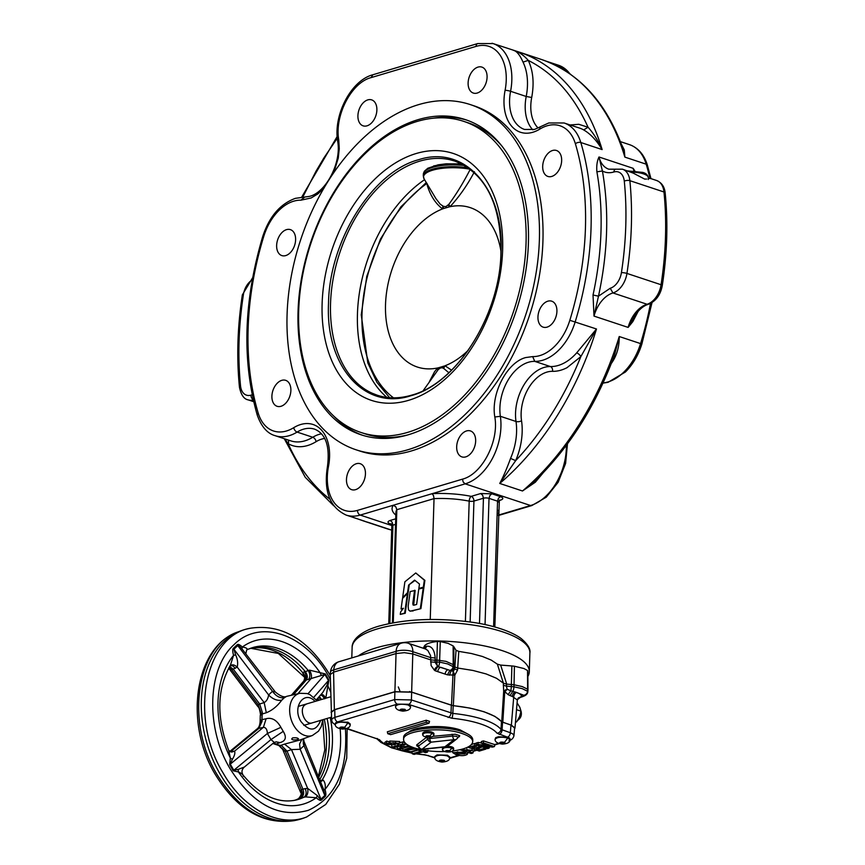 <?xml version="1.0" encoding="UTF-8"?>
<svg xmlns="http://www.w3.org/2000/svg" width="865" height="865" viewBox="0 0 865 865"><rect width="100%" height="100%" fill="white"/><g stroke="black" fill="none" stroke-linecap="round" stroke-linejoin="round"><path stroke-width="1.3" d="M316.385 699.807L322.775 692.476L327.013 685.156L328.43 680.56L324.883 674.441L306.307 679.987L293.354 694.8M302.869 789.053L287.094 751.22L284.261 751.004L278.854 745.511L285.32 751.361L301.279 789.648C303.107 793.367 302.772 796.178 300.274 798.06L298.62 798.633C301.539 796.676 302.199 793.897 300.588 790.275L302.88 789.075C304.329 792.935 303.723 795.832 301.074 797.768L300.274 798.06M230.414 751.815L258.83 728.449L256.937 729.044C258.732 727.995 259.792 725.53 260.106 721.648L260.484 720.253L262.117 719.658A23.712 16.359 -106.6 0 1 262.3 713.939L260.289 715.323L260.106 721.648M229.679 666.288C231.593 664.136 234.101 664.396 237.205 667.088L233.236 669.164L259.662 703.959L264.182 702.607C266.658 701.05 268.128 698.498 268.615 694.941C272.799 699.19 277.178 700.931 281.752 700.174C277.308 706.218 272.161 710.414 266.323 712.749L264.182 702.607L237.205 667.088C238.124 663.239 237.605 659.162 235.637 654.87L233.55 655.367C232.555 651.54 232.48 649.204 233.323 648.372L237.183 644.717C238.059 643.917 239.778 644.685 242.351 647.009C245.649 647.528 247.314 648.372 247.336 649.539L246.59 650.015M230.663 751.717L234.566 751.155C235.302 753.047 234.566 755.772 232.35 759.351L230.317 757.989L228.782 750.539C216.337 717.561 216.866 689.189 230.35 665.412L233.55 655.367A85.192 58.766 73.4 0 0 230.317 757.989L229.668 764.682L233.226 770.802L238.426 771.948A85.192 58.766 73.4 0 0 316.233 797.735L305.54 796.903L301.074 797.768M293.873 800.482A79.05 54.527 73.4 0 0 297.56 799.303A79.05 54.527 73.4 0 0 300.977 797.811M243.357 776.283C243.346 774.856 241.703 773.418 238.426 771.948L238.178 769.396L243.898 767.212M319.845 779.408A79.05 54.527 73.4 0 0 327.111 718.458M319.304 700.153L318.558 700.077L317.909 698.066M320.255 780.392L323.196 780.154C325.067 782.252 325.683 785.323 325.045 789.377C326.04 793.205 326.105 795.53 325.262 796.362L321.402 800.028C320.526 800.828 318.807 800.06 316.233 797.735L317.401 795.649C319.336 798.373 320.526 799.53 320.958 799.141L324.818 795.486L323.726 789.648L304.004 741.424L304.383 744.635L304.026 745.619L303.356 744.084L303.15 738.872M304.242 671.618C306.578 674.916 306.74 677.89 304.707 680.539L303.853 680.96C304.794 678.344 304.923 677.025 304.264 676.992L302.588 672.581L309.519 670.148L325.359 673.943L328.916 680.052L325.77 698.131L324.667 698.812M304.956 671.24A79.05 54.527 73.4 0 0 252.537 647.961A79.05 54.527 73.4 0 0 248.796 648.988M247.563 628.855A98.805 68.162 73.4 0 0 241.032 630.79A98.805 68.162 73.4 0 0 220.088 774.056A98.805 68.162 73.4 0 0 297.311 819.966A98.805 68.162 73.4 0 0 303.842 818.03L306.729 816.938C279.417 827.978 243.584 809.153 223.159 773.061C188.873 717.928 204.464 635.526 250.569 628.195L247.563 628.855M228.717 668.169L258.105 706.878L257.694 705.245L259.597 703.872M279.568 745.576L281.774 745.825L287.094 751.22M302.88 789.075L307.626 788.339L317.401 795.649M266.323 712.749L262.3 713.939L262.322 712.317L262.181 714.003A23.701 16.349 73.4 0 0 261.998 719.691L262.041 721.41L258.83 728.449M280 742.602L276.086 741.835L273.708 742.797L273.935 742.094L270.95 739.597L283.233 731.357C286.834 737.283 285.753 741.035 280 742.602L276.249 744.019L274.886 743.532L276.151 744.051A23.701 16.349 73.4 0 0 280.465 745.489L280.584 745.457A23.712 16.359 -106.6 0 1 276.249 744.019L272.886 743.478M280.465 745.489L284.52 744.105L291.473 749.598L287.05 751.123M261.998 719.691L266.128 718.718L263.403 727.324L258.894 728.395M275.351 692.022C280.465 696.249 284.228 697.687 286.639 696.357L284.293 697.774C279.914 698.336 275.967 696.174 272.475 691.286L275.351 692.022L241.973 648.858C239.594 646.274 238.189 645.171 237.745 645.56L233.896 649.226L235.637 654.87M284.293 697.774L281.752 700.174M229.301 667.142L231.506 669.499L228.749 668.115M230.209 665.639L232.804 665.899L235.334 668.288M229.636 666.58L233.236 669.164M241.973 648.858L242.351 647.009A85.192 58.766 -106.6 0 1 320.158 672.797L321.185 675.122M308.6 679.393C310.351 676.852 310.211 673.867 308.178 670.429A79.266 54.679 73.4 0 0 250.201 648.426L247.336 649.539M228.976 667.704L230.295 669.251M261.446 714.371L258.159 704.597L231.506 669.499L233.258 669.186M262.322 712.317L259.662 703.959M266.128 718.718C271.945 717.258 276.876 720.134 280.898 727.335L267.404 733.477C267.155 729.465 265.825 727.411 263.403 727.324L234.566 751.155L231.69 752.074M280.898 727.335L283.233 731.357M232.35 759.351L230.274 764.152L233.831 770.261L238.178 769.396M232.717 751.339L231.496 752.063M262.041 721.41L262.117 719.691M261.273 719.896L260.279 725.021L257.402 728.881L229.917 751.588M275.373 744.181L272.832 743.522M274.886 743.532L273.124 743.284M301.907 739.316L299.582 743.997L300.166 749.274L291.473 749.598L307.626 788.339C308.308 792.178 307.605 795.021 305.54 796.903M282.293 748.42L300.663 792.481L300.588 790.275M323.726 789.648L325.045 789.377A85.192 58.766 73.4 0 0 340.129 728.773M323.196 780.154L320.774 781.636M330.214 717.528A79.266 54.679 73.4 0 1 322.115 780.068L320.656 781.365M305.161 788.534C306.718 792.383 306.394 795.216 304.199 797.054A79.266 54.679 73.4 0 1 295.354 800.19C277.47 803.628 260.095 795.324 243.206 775.267C241.357 772.402 241.638 769.753 244.049 767.298L273.708 742.797M296.111 799.822A79.266 54.679 73.4 0 0 298.62 798.633L298.544 798.654C301.063 795.638 301.777 793.583 300.674 792.502M284.52 744.105L299.463 740.191L312.416 735.477A22.036 15.202 -106.6 0 1 293.851 725.638A22.036 15.202 -106.6 0 1 299.863 693.287L286.639 696.357M281.774 745.814L280.606 745.457M309.519 670.148C311.422 673.586 311.941 676.408 311.076 678.603L297.83 693.762M305.053 671.348C307.529 674.624 307.951 677.5 306.307 679.987L304.707 680.539L291.959 695.125M327.013 685.156L328.268 686.756A85.192 58.766 73.4 0 1 330.614 691.859M321.369 694.108L323.661 695.255L325.77 698.131M304.264 676.992L278.346 653.443L251.001 648.339A79.266 54.679 73.4 0 1 302.588 672.581C305.356 675.403 305.832 678.149 304.026 680.82M320.612 694.973L322.461 695.893L324.57 698.596M319.336 696.433L321.531 699.493M318.785 697.06L320.656 699.763M318.666 700.347A79.266 54.679 73.4 0 0 318.558 700.077L317.152 698.92M298.468 739.034C298.025 737.899 296.068 737.521 292.597 737.899L291.656 739.067L293.105 739.953L296.544 739.835L298.533 738.851M312.276 722.87C305.356 725.573 298.652 709.981 304.642 705.105L306.643 703.926M457.628 754.042L464.7 753.88L462.451 752.582L455.423 752.647L457.628 754.042L457.931 752.096L462.959 752.755M455.898 754.604L452.73 752.658L464.31 752.063L467.262 754.431C464.375 755.988 460.591 756.042 455.898 754.604M467.803 752.312L467.262 754.431M457.293 751.869L457.931 752.096M481.946 745.76L489.125 748.139L487.482 748.625L476.474 744.981L478.183 744.462L489.093 745.846L481.74 743.413L483.394 742.916L494.402 746.571L492.628 747.101L481.946 745.76M489.687 746.236L489.125 748.139M335.209 724.286L335.555 722.88L337.739 721.875L347.946 722.232L350.239 724.016L350.184 724.957C350.109 727.368 347.546 728.73 342.518 729.065C337.664 728.427 335.231 726.903 335.22 724.481L335.209 724.286C337.145 722.07 341.383 721.626 347.925 722.978L350.217 724.762M346.887 728.416L379.54 739.737A60.842 19.106 -178.2 0 0 385.022 744.181M416.53 753.707A60.842 19.106 -178.2 0 0 424.758 754.723L434.76 757.545M449.703 757.945C449.627 760.346 447.064 761.719 442.037 762.054C437.182 761.405 434.749 759.881 434.738 757.47L434.749 756.529L437.052 754.918L447.464 755.21L449.757 756.994L449.703 757.945L458.558 755.296M471.782 750.528L473.49 751.058L472.928 752.95L471.176 753.48L460.169 749.825L472.009 750.225L468.776 751.577L472.928 752.95M471.587 744.419L474.82 743.457L476.226 743.922M476.799 745.565L477.567 745.338M480.626 747.468L482.4 746.938M476.474 744.981L476.042 743.089L478.14 742.462L481.632 742.905M481.74 743.413L481.308 741.521L483.438 740.894L494.964 744.668L494.402 746.571M495.061 739.326L495.699 737.683L498.402 736.731L507.798 737.261A7.504 2.357 1.8 0 1 510.091 739.045L510.036 739.986C509.961 742.397 507.409 743.77 502.37 744.105C497.516 743.457 495.083 741.932 495.083 739.521L495.061 739.326C496.997 737.099 501.235 736.666 507.777 738.007L510.069 739.802M507.377 737.131L497.061 733.217A60.842 19.106 -178.2 0 0 451.844 718.231L408.669 704.413L410.486 705.667L410.518 707.008C410.443 709.419 407.88 710.781 402.852 711.116C397.997 710.479 395.565 708.943 395.554 706.532L395.543 706.337C397.478 704.11 401.717 703.678 408.258 705.029L410.551 706.813M395.543 706.337L395.824 705.007L397.392 704.121A3.957 2.725 -106.6 0 1 394.667 699.569L411.416 699.947L452.838 713.42A64.788 20.349 1.8 0 1 500.986 729.39L510.339 732.731A3.957 2.573 108.3 0 1 507.496 737.164M395.478 742.548L395.132 744.754L385.044 744.354L386.655 743.121L388.634 743.651L387.779 744.268L392.267 744.711L390.05 742.916L399.306 743.349L397.868 744.246L395.943 743.662L396.624 743.154L392.883 742.7L395.132 744.754M385.044 744.354L384.763 742.473L386.655 741.089L389.174 741.77L388.634 743.651M388.839 742.927L390.212 743.208M390.05 742.916L389.758 741.046L399.706 741.489L399.306 743.349M408.302 749.133L413.848 747.728M395.273 744.127L396.375 743.792M399.403 742.894L402.744 741.9L404.788 742.581M403.598 744.808L406.528 744.181M409.967 746.181L399.306 749.49L397.489 748.885L397.057 747.003L398.938 746.441M428.013 750.279L427.461 752.139L425.656 752.68L422.974 751.793L414.162 754.41L412.346 753.815L411.913 751.923L418.411 749.987M429.008 723.216L429.559 721.356L426.207 720.242L387.336 731.812L387.769 733.693L390.612 734.645L429.008 723.216L426.164 722.275L387.769 733.693M408.215 732.579C414.184 725.93 444.74 724.383 460.234 729.952L468.56 734.471M395.532 741.792L395.943 743.662M513.961 735.661L514.599 727.984L510.977 725.108L510.339 732.731L512.977 734.039L513.961 735.661C513.367 738.202 511.691 739.889 508.934 740.721M435.636 670.937A3.957 2.508 -67.9 0 1 438.306 666.688A3.957 1.222 97.9 0 0 439.571 662.114L447.67 663.92L453.055 666.623L453.184 664.612L446.016 661.368L436.868 660.027L437.42 641.506L440.274 641.571L439.571 662.114L436.803 662.06A3.957 1.416 84.5 0 0 437.712 666.353A3.903 2.736 76 0 0 438.306 666.688L453.206 671.381L454.741 669.013L456.028 650.296L458.785 651.377L457.563 670.051L454.828 675.122L447.454 674.851L435.636 670.937A7.807 5.471 -104 0 1 434.446 670.278L431.116 665.574L430.543 655.529L427.818 650.458L425.45 648.966L408.356 643.301A11.861 11.861 0 0 0 401.241 643.192A11.861 8.174 -106.6 0 0 396.105 651.334A11.861 4.271 1.9 0 1 412.854 651.713L412.789 653.94L430.651 659.865L435.138 660.211L435.073 662.244L437.712 666.353A3.957 2.173 -54.3 0 0 434.446 670.278M454.871 666.958L457.693 668.029M424.045 648.501L424.401 646.058L423.288 648.253M424.401 646.058A14.954 4.693 1.8 0 1 425.029 645.279A21.874 6.866 -178.2 0 1 437.42 641.506M454.839 666.937L453.941 665.455A15.646 4.909 1.8 0 0 453.184 664.612L453.13 645.917L448.07 643.344L440.274 641.571M453.13 645.917A14.954 4.693 1.8 0 1 453.844 646.728L456.028 650.296M458.785 651.377L471.414 653.518L482.421 656.47L491.223 660.082L497.364 664.158L500.651 665.088L506.728 684.139L503.408 683.188L497.364 664.158M506.555 684.085L506.436 686.15L511.312 686.529L511.875 665.963L500.651 665.088M511.875 665.963A14.954 4.693 1.8 0 1 514.405 666.223L523.909 668.526L527.531 670.494L527.574 671.391M453.433 672.624A3.957 2.682 109.5 0 0 452.903 674.462L453.206 671.381L454.828 675.122L453.336 705.635L469.803 708.067L484 711.733L494.91 716.382L501.732 721.68L503.679 691.319L503.354 684.096M457.736 668.04L472.95 670.462L486.141 673.943L496.499 678.268L503.398 683.166M503.289 685.21L506.436 686.15L507.15 689.264L503.679 691.319L504.738 691.913L502.803 722.275L501.732 721.68M504.738 691.913L507.15 689.264L510.793 690.778L508.133 694.649L504.868 691.686A3.957 2.476 107.2 0 1 505.365 689.837M506.728 684.139L511.388 684.496A15.646 4.909 1.8 0 1 514.037 684.777L513.951 686.81L522.255 688.637L527.553 691.276A3.957 3.471 129.5 0 1 523.768 695.255L515.216 692A3.957 2.573 -71.7 0 0 512.361 696.444L510.069 695.601L512.74 691.362A3.957 1.189 97.8 0 0 513.951 686.81A15.57 4.887 1.8 0 0 511.312 686.529A3.957 0.551 94.5 0 1 510.793 690.778L516.578 692.454C520.125 693.687 521.703 695.082 521.336 696.639L517.346 699.72L514.989 727.995L511.366 725.119L502.803 722.275M517.357 699.59L518.416 697.893C522.73 696.822 525.412 695.698 526.461 694.498A3.957 3.546 -130.7 0 1 523.768 695.255A18.543 5.817 -178.2 0 1 521.336 696.639L518.535 697.871M517.302 699.98L512.361 696.444M516.578 692.454A3.957 2.573 -71.7 0 0 513.724 696.887L511.366 725.119M527.607 692.151L527.531 670.494M430.575 661.898L435.073 662.244A22.49 7.061 1.8 0 1 436.803 662.06L436.868 660.027A22.566 7.082 -178.2 0 0 435.138 660.211L435.203 657.973L430.705 657.627L412.854 651.713A11.861 7.731 -71.7 0 0 408.356 643.301M445.151 674.159A3.957 2.573 -71.7 0 1 448.005 669.726L440.642 667.283A3.957 2.573 -71.7 0 0 437.787 671.716M424.196 648.555A3.957 3.709 -153 0 0 424.272 648.058A15.029 4.725 1.8 0 1 424.899 647.279A21.949 6.888 1.8 0 1 426.358 646.274C431.505 645.647 434.446 649.539 435.203 657.973M426.358 646.274A3.957 3.319 -118.8 0 1 424.975 648.804M515.454 722.394L516.773 721.734L515.54 721.334M516.773 721.734L519.53 716.674L521.022 711.181L516.513 709.689M517.638 720.394C520.892 718.155 522.017 715.052 521.011 711.084M483.438 740.894L483.394 742.916M478.14 742.462L478.183 744.462M476.204 748.928L479.188 749.912L484.065 748.463L485.935 749.079L479.307 751.058L468.3 747.403L474.766 745.479L476.647 746.106L471.933 747.511L474.355 748.312L478.723 747.014L480.583 747.62L476.204 748.928M479.242 747.879L479.188 749.912M481.135 745.76L480.583 747.62M478.778 744.981L478.723 747.014M474.398 746.279L474.355 748.312M477.199 744.246L476.647 746.106M474.82 743.457L474.766 745.479M484.119 746.43L484.065 748.463M486.498 747.187L485.935 749.079M420.293 749.49L427.461 752.139M418.314 749.555L418.476 750.301L420.293 749.76M412.346 753.815L421.158 751.188L418.476 750.301M397.489 748.885L402.149 747.501L398.549 746.311L393.889 747.695L392.072 747.09L402.69 743.932L404.506 744.538L400.344 745.771L403.944 746.971L408.107 745.727L409.924 746.333M403.998 744.938L403.944 746.971M405.058 742.667L404.506 744.538M402.744 741.9L402.69 743.932M391.64 745.208L392.072 747.09M413.459 747.598L405.685 750.215L417.211 748.744L419.028 749.35L410.897 751.696L402.895 750.279L411.762 746.96M510.977 725.108L501.484 721.713A65.07 20.436 -178.2 0 0 453.206 705.71L411.654 692.184L411.416 699.947A3.957 2.573 -71.7 0 1 408.572 704.38L408.669 704.413M426.207 720.242L426.164 722.275M463.791 749.923L466.916 750.961L469.219 750.009L463.791 749.923M466.959 748.928L466.916 750.961M386.655 741.089L386.655 743.121M394.905 691.805L334.744 709.7L331.425 712.219L331.587 719.918L332.409 718.534L334.906 717.345L394.667 699.569L394.905 691.805L411.654 692.184M337.62 721.907A3.957 2.725 -106.6 0 1 334.906 717.345L334.744 709.7M447.454 674.851L449.778 670.494A3.957 3.492 130.2 0 0 453.055 666.623A15.57 4.887 1.8 0 1 453.801 667.466A3.957 3.676 148.6 0 1 451.043 670.981L449.422 675.187M401.241 643.192L338.907 661.736A11.861 8.174 -106.6 0 0 333.771 669.878A11.861 3.698 -175.2 0 0 330.473 672.116L330.268 674.538L333.587 672.148L334.355 709.7L394.894 691.686L396.105 651.334L333.771 669.878L333.587 672.148L396.04 653.562L404.344 652.664L412.789 653.94L411.643 692.065L451.487 705.267L452.99 674.754M330.268 674.538L331.446 713.171M521.022 711.181L519.833 707.289L517.086 702.888M527.693 689.275L522.309 686.594L514.037 684.777L514.405 666.223M413.708 730.471C428.38 726.341 443.875 726.481 460.212 730.893L463.218 732.028M444.805 751.544C433.127 751.836 422.909 750.604 414.173 747.836C407.188 745.457 403.663 742.711 403.598 739.607L403.663 737.737C402.398 728.535 442.318 724.405 462.224 731.682C469.208 734.071 472.723 736.807 472.787 739.91L472.733 741.781C471.998 746.257 465.251 749.328 452.46 750.993M403.598 739.607C402.333 730.406 442.264 726.286 462.159 733.563C469.144 735.942 472.668 738.688 472.733 741.781M447.183 746.322C451.054 746.398 453.217 747.046 453.66 748.268L453.53 749.771C453.433 752.993 442.318 752.604 442.426 749.425L443.94 747.966A5.633 1.773 1.8 0 1 451.898 748.149L453.617 749.49M442.361 749.133L442.934 747.187M422.639 734.342L422.682 733.131L424.261 731.963C429.245 731.163 432.468 731.671 433.938 733.477L433.819 734.98C433.711 738.202 422.607 737.823 422.704 734.634L424.218 733.185A5.633 1.773 1.8 0 1 432.176 733.358L433.895 734.699M447.378 751.869L450.124 751.047L446.286 750.636L445.735 751.317L447.378 751.869L447.421 750.571M427.656 737.077L430.402 736.266L426.564 735.856L426.023 736.537L427.656 737.077L427.699 735.78M449.595 750.874L449.573 751.728M429.883 736.093L429.851 736.948M500.478 743.522L505.225 743.23L504.436 742.354L501.668 742.051L499.689 742.646L500.478 743.522L500.511 742.397M503.3 742.224L503.246 743.824M440.144 761.481L444.891 761.178L444.102 760.303L441.334 760L439.355 760.595L440.144 761.481L440.177 760.346M442.956 760.173L442.912 761.773M400.96 710.543L405.707 710.252L404.917 709.365L402.149 709.073L400.171 709.657L400.96 710.543L400.992 709.408M403.771 709.246L403.728 710.835M340.626 728.492L345.373 728.2L344.584 727.314L341.816 727.022L339.837 727.606L340.626 728.492L340.659 727.368M343.437 727.195L343.394 728.784M434.727 757.275C436.663 755.048 440.901 754.615 447.443 755.967L449.735 757.751M397.392 704.121L408.28 704.272A7.504 2.357 1.8 0 1 408.572 704.38M334.355 709.7L331.036 712.209M394.894 691.686L411.643 692.065M514.989 727.995L514.524 728.925M453.336 705.635L451.487 705.267M453.844 646.728L453.801 667.466L454.741 669.013L457.563 670.051M398.322 686.94L399.889 690.984M409.578 691.503L411.643 692.476M412.573 610.744L420.92 608.646L410.313 611.133L408.529 609.944L408.161 606.289L410.172 591.563L415.157 590.438L413.665 605.219M413.146 610.939L409.999 611.101M420.92 608.646L423.85 587.854L418.779 589L416.627 604.43L414.184 605.143L413.048 604.981L412.8 603.456L414.584 590.254M420.347 608.452L423.277 587.67M408.615 585.097L414.595 580.123L419.482 584.037L418.855 588.46L423.353 587.119L424.326 580.177L415.751 572.976L404.885 581.81L402.657 597.564L407.556 592.644L408.615 585.097L415.005 580.447M418.855 588.46L423.926 587.313L424.899 580.372L415.751 572.976M423.353 587.119L423.926 587.313M424.326 580.177L424.899 580.372M402.657 597.564L408.118 592.828L409.188 585.281M407.556 592.644L408.118 592.828M401.046 608.982L403.436 608.268L400.636 611.89L400.279 614.399L404.658 613.09L407.426 593.531L402.528 598.45L401.046 608.982L403.068 608.733M407.426 593.531L407.999 593.714L405.231 613.274L400.279 614.399M404.658 613.09L405.231 613.274M386.893 397.381A126.485 82.51 108.3 0 1 357.45 313.919A126.485 82.51 108.3 0 1 424.574 179.682M322.115 303.777A130.074 84.846 108.3 0 1 416.26 153.494A130.074 84.846 108.3 0 1 502.63 250.072A130.074 84.846 108.3 0 1 408.496 400.354A130.074 84.846 108.3 0 1 322.115 303.777M298.695 310.74A163.82 106.871 108.3 0 1 463.921 121.424A163.82 106.871 108.3 0 1 526.05 243.108A163.82 106.871 108.3 0 1 360.835 432.424A163.82 106.871 108.3 0 1 298.695 310.74M463.921 121.424L468.257 122.862A163.82 106.871 108.3 0 1 502.273 146.509M333.695 172.87L338.247 158.176L339.253 148.737L338.745 139.773C334.398 115.434 351.536 82.51 371.107 77.612L476.064 46.396A45.456 29.648 108.3 0 1 505.095 90.284A43.477 28.361 -71.7 0 0 532.862 132.258A43.477 28.361 -71.7 0 0 539.814 129.101A45.456 29.648 108.3 0 1 547.08 125.803A45.456 29.648 108.3 0 1 575.387 143.763A3.957 2.195 -16.6 0 1 580.804 142.509A49.402 32.232 -71.7 0 0 564.11 122.981L579.755 128.161A49.402 32.232 108.3 0 1 583.659 129.912C590.46 133.848 596.612 140.4 602.126 149.58A247.012 161.139 -71.7 0 0 518.665 51.922L493.093 43.574A49.402 32.232 -71.7 0 0 492.023 43.25M513.356 50.321C516.686 51.035 519.908 54.96 523.022 62.118L528.245 60.377C523.541 55.003 518.578 51.651 513.356 50.321M357.915 115.683A13.667 8.92 108.3 0 1 371.701 99.886A13.667 8.92 108.3 0 1 376.881 110.039A13.667 8.92 108.3 0 1 363.095 125.836A13.667 8.92 108.3 0 1 357.915 115.683M276.638 245.433A13.667 8.92 108.3 0 1 290.424 229.636A13.667 8.92 108.3 0 1 295.614 239.789A13.667 8.92 108.3 0 1 281.828 255.586A13.667 8.92 108.3 0 1 276.638 245.433M646.62 179.055L644.641 179.087L633.212 173.108L622.465 169.183L608.809 169.194A28.177 18.381 108.3 0 1 599.002 156.998C597.099 160.89 596.396 165.831 596.893 171.821A247.012 161.139 108.3 0 1 600.98 231.636A247.012 161.139 108.3 0 1 593.022 295.019L593.995 316.093L598.483 296.165C607.954 252.018 609.263 210.292 602.418 171L596.893 171.821M468.116 82.899A13.667 8.92 108.3 0 1 481.902 67.102A13.667 8.92 108.3 0 1 487.082 77.255A13.667 8.92 108.3 0 1 473.296 93.052A13.667 8.92 108.3 0 1 468.116 82.899M542.69 166.285A13.667 8.92 108.3 0 1 556.476 150.488A13.667 8.92 108.3 0 1 561.655 160.641A13.667 8.92 108.3 0 1 547.869 176.438A13.667 8.92 108.3 0 1 542.69 166.285M634.845 170.924L633.126 168.307L634.348 170.892M510.566 458.396C506.912 468.441 503.3 476.788 499.743 483.449L515.67 460.645A53.36 34.805 -71.7 0 0 521.541 420.758A35.573 23.204 108.3 0 1 529.11 387.196A35.573 23.204 108.3 0 1 552.497 371.334A53.36 34.805 -71.7 0 0 567.018 367.679L580.848 356.585L596.493 328.992L576.652 352.898A3.957 1.654 -138.3 0 1 580.848 356.585C564.434 397.208 542.712 431.894 515.67 460.645L510.566 458.396A49.402 32.232 108.3 0 0 516.005 421.471L500.359 416.292A39.52 25.777 108.3 0 1 528.504 362.24A39.52 25.777 108.3 0 1 534.765 361.375A49.402 32.232 -71.7 0 0 542.582 360.283A49.402 32.232 -71.7 0 0 575.171 321.921A247.012 161.139 -71.7 0 0 591.033 228.338A247.012 161.139 -71.7 0 0 580.804 142.509L602.126 149.58C598.018 140.476 593.336 133.037 588.059 127.252L578.804 124.3L570.111 124.971M610.777 364.208C616.54 356.531 619.362 347.308 619.243 336.528L614.593 354.78C595.812 405.826 569.127 448.048 534.559 481.437L522.492 490.985L535.338 482.205L542.961 473.068M288.002 439.939A3.957 2.973 -60.1 0 1 288.164 443.659A53.36 34.805 -71.7 0 0 301.539 446.664A53.36 34.805 -71.7 0 0 316.103 441.669A35.573 23.204 108.3 0 1 324.71 438.447M575.387 143.763A243.065 158.554 108.3 0 1 569.83 320.299A45.456 29.648 108.3 0 1 539.857 355.591A45.456 29.648 108.3 0 1 532.667 356.596L525.779 357.548C507.063 362.23 490.66 393.726 494.823 417.006C499.17 441.334 482.021 474.258 462.461 479.156L357.505 510.382A3.957 2.725 73.4 0 0 358.261 513.313A3.957 2.725 73.4 0 0 360.229 515.075L393.315 505.236L395.846 506.825L396.83 509.69L434.035 498.618L430.24 619.481M470.138 621.978L473.934 501.051A3.957 2.725 -106.6 0 0 473.187 498.132A3.957 2.725 -106.6 0 0 471.209 496.359A3.957 1.784 101.4 0 0 469.187 501.149A3.957 1.243 -178.2 0 0 471.685 501.354A3.957 1.243 -178.2 0 0 473.934 501.051L483.438 498.229L482.681 495.299L480.702 493.537L471.209 496.359A53.36 16.749 -178.2 0 0 432.1 493.688L433.516 495.623L434.035 498.618A49.402 15.516 1.8 0 1 469.187 501.149L465.402 621.362M537.954 316.979A13.667 8.92 108.3 0 1 551.74 301.182A13.667 8.92 108.3 0 1 556.919 311.335A13.667 8.92 108.3 0 1 543.134 327.143A13.667 8.92 108.3 0 1 537.954 316.979M456.677 446.729A13.667 8.92 108.3 0 1 470.463 430.932A13.667 8.92 108.3 0 1 475.653 441.085A13.667 8.92 108.3 0 1 461.867 456.882A13.667 8.92 108.3 0 1 456.677 446.729M346.476 479.513A13.667 8.92 108.3 0 1 360.262 463.716A13.667 8.92 108.3 0 1 365.452 473.869A13.667 8.92 108.3 0 1 351.666 489.666A13.667 8.92 108.3 0 1 346.476 479.513M271.902 396.138A13.667 8.92 108.3 0 1 285.688 380.341A13.667 8.92 108.3 0 1 290.878 390.493A13.667 8.92 108.3 0 1 277.092 406.291A13.667 8.92 108.3 0 1 271.902 396.138M527.866 676.452A88.922 27.918 -178.2 0 0 529.304 671.759A88.922 27.918 -178.2 0 0 474.096 644.068A88.922 27.918 -178.2 0 0 376.448 647.766A88.922 27.918 -178.2 0 0 358.272 655.973M287.072 314.741A181.801 118.602 108.3 0 1 470.43 104.633A181.801 118.602 108.3 0 1 539.382 239.681A181.801 118.602 108.3 0 1 356.034 449.778A181.801 118.602 108.3 0 1 287.072 314.741M356.034 449.778L359.581 450.957A181.801 118.602 -71.7 0 0 542.939 240.859A181.801 118.602 -71.7 0 0 473.977 105.811L470.43 104.633M432.781 118.3A165.994 108.287 108.3 0 1 467.219 120.257M528.418 242.935A165.994 108.287 -71.7 0 0 465.457 119.64A165.994 108.287 -71.7 0 0 298.047 311.476A165.994 108.287 -71.7 0 0 361.008 434.771A165.994 108.287 -71.7 0 0 528.418 242.935M470.29 169.237C463.435 182.558 456.288 194.247 448.859 204.313L445.929 206.616L443.486 206.378L440.296 204.259L435.982 198.723L424.11 178.925A32.329 10.153 1.8 0 1 432.597 170.21A32.329 10.153 1.8 0 1 470.16 169.216M423.201 390.656L438.36 369.398L440.858 367.798L443.129 367.982L448.859 372.729M448.254 204.951L449.303 206.854L450.038 206.692C459.391 196.55 467.522 184.894 474.431 171.713M427.04 183.412L427.353 185.715C430.565 195.89 435.636 203.621 442.556 208.919L443.291 208.638L443.486 206.378M448.859 204.313L450.038 206.692A83.981 54.787 -71.7 0 1 500.986 251.488M437.712 370.036L437.56 367.982A83.981 54.787 -71.7 0 1 385.52 304.675A83.981 54.787 -71.7 0 1 442.556 208.919L442.869 206.097M427.353 185.715L427.807 185.099M451.53 370.155L445.032 365.765A83.981 54.787 -71.7 0 0 468.257 350.249M443.129 367.982L445.032 365.765L443.713 368.252M429.408 381.616L434.587 371.69L437.56 367.982L438.285 367.83L438.36 369.398M464.689 165.55A32.611 10.239 1.8 0 0 432.478 167.399A32.611 10.239 1.8 0 0 423.353 174.146L424.304 171.292L427.829 168.232L438.133 164.826L446.145 163.799L461.629 163.896L445.789 163.831L433.614 165.939M362.792 435.344A165.994 108.287 108.3 0 1 333.998 416.335M393.283 622.768L396.83 509.69A49.402 15.516 1.8 0 0 395.911 512.502L392.44 622.919M284.758 438.869L288.164 443.659A243.065 158.554 108.3 0 0 329.987 499.235M364.922 521.303L346.162 515.086A49.402 32.232 -71.7 0 0 360.229 515.075L391.802 525.542M634.337 316.482L628.12 327.403L632.845 321.585L638.24 311.216M593.022 295.019L598.483 296.165L610.225 288.261A15.808 10.315 108.3 0 0 621.416 272.637A278.638 181.758 108.3 0 0 624.292 181.185A3.957 1.698 -5.8 0 1 629.861 180.677A19.765 12.889 -71.7 0 0 622.465 169.183M648.253 178.514L650.221 178.525M583.659 129.912L588.059 127.252C573.906 95.712 553.978 73.428 528.245 60.377C533.175 70.779 534.332 83.148 531.705 97.486L526.212 96.469L510.577 91.29A49.402 32.232 -71.7 0 0 493.093 43.574L477.772 43.542A3.957 2.725 -106.6 0 0 476.972 44.018A3.957 2.725 -106.6 0 0 476.064 46.396M514.124 50.527A247.012 161.139 -71.7 0 1 518.665 51.922L541.414 59.469C578.674 72.574 605.673 101.756 622.422 147.018L624.876 157.116L624.271 149.883L621.33 144.077M624.292 181.185A15.808 10.315 108.3 0 0 613.88 171.994A32.135 20.965 -71.7 0 1 602.418 171L599.002 156.998L633.126 168.307A28.177 18.381 -71.7 0 0 633.915 170.859M406.582 435.214A163.82 106.871 108.3 0 1 365.171 433.862L360.835 432.424M318.85 777.029A79.266 54.679 73.4 0 0 324.299 719.291M250.201 648.426A79.266 54.679 73.4 0 0 247.033 649.788M330.365 679.349L328.386 675.814C304.923 633.602 259.716 618.626 234.112 644.566C207.254 668.375 205.383 727.995 230.198 768.92C252.958 804.591 278.984 818.398 308.286 810.332C335.501 797.908 347.881 770.747 345.427 728.849M297.311 819.966L294.305 820.636C264.885 825.08 239.205 809.813 217.245 774.824C185.088 722.783 196.442 645.149 238.145 631.883L241.032 630.79M233.323 648.372A5.925 4.055 46.5 0 0 233.896 649.226L268.615 694.941L272.475 691.286L237.745 645.56A5.925 4.055 46.5 0 1 237.183 644.717M313.833 697.244L328.43 680.56A5.925 1.416 149.9 0 1 328.916 680.052M325.359 673.943A5.925 1.416 149.9 0 0 324.883 674.441L307.962 693.795M325.262 796.362A5.925 4.055 -133.5 0 1 324.818 795.486L304.026 745.619L300.166 749.274L320.958 799.141A5.925 4.055 -133.5 0 0 321.402 800.028M233.226 770.802A5.925 1.416 -30.1 0 1 233.831 770.261L270.95 739.597L267.404 733.477L230.274 764.152A5.925 1.416 -30.1 0 0 229.668 764.682M315.055 701.418C304.285 689.459 291.797 707.192 300.923 721.486C309.443 731.92 316.039 731.541 320.688 720.361M397.295 704.153L337.739 721.875M387.942 745.771A60.842 19.106 -178.2 0 0 412.162 752.993M473.112 750.971L476.237 750.041M494.585 744.581L498.608 743.381M376.848 738.764A3.957 3.611 -39.7 0 0 379.54 739.737M376.61 738.515L376.264 738.537A3.957 2.573 -71.7 0 0 377.389 738.537M497.061 733.217A3.957 3.611 -39.7 0 0 500.986 729.39L501.484 721.713M451.844 718.231A3.957 0.8 -84.3 0 0 452.838 713.42L453.206 705.71M499.213 734.428A3.957 2.573 -71.7 0 0 502.068 729.984L502.554 722.318M510.069 695.601L508.133 694.649M425.029 645.279L424.899 647.279A3.957 3.557 -131.5 0 1 424.52 648.653M448.113 717.485A3.957 2.573 -71.7 0 0 450.968 713.052L451.346 705.343M434.879 757.956L427.353 755.469A3.957 2.573 -71.7 0 0 428.478 755.469M427.353 755.469L424.477 754.907A3.957 0.8 -84.3 0 0 424.758 754.723M432.532 736.364L455.217 734.223L459.683 735.704L457.401 738.267M418.336 746.668L416.887 745.944L416.66 744.927L426.067 737.618A5.59 1.752 1.8 0 1 426.823 737.229M451.995 734.244A1.979 0.768 -96.2 0 1 452.698 736.05L429.743 738.548A3.73 1.168 -178.2 0 0 427.764 739.132L418.109 746.322L418.79 746.625M429.44 737.315A1.979 0.768 -96.2 0 1 429.743 738.548A3.957 1.535 -96.2 0 0 431.148 742.159L421.99 749.231L444.945 746.733A3.957 3.503 52.4 0 0 447.475 746.117L456.634 739.045A3.957 3.957 0 0 0 457.877 737.423L456.352 736.277L452.698 736.05A3.957 1.535 -96.2 0 0 454.103 739.672L431.148 742.159A3.957 3.503 52.4 0 1 427.764 739.132A1.979 1.752 -127.6 0 0 426.067 737.618M457.65 737.694L458.158 737.023A1.979 1.752 -127.6 0 1 459.423 736.71M416.908 744.689A1.979 1.752 -127.6 0 1 418.606 746.203A3.957 3.503 52.4 0 0 421.99 749.231A3.957 1.535 -96.2 0 0 422.531 749.404L445.486 746.917A3.957 1.535 -96.2 0 1 444.945 746.733L454.103 739.672A3.957 3.503 52.4 0 0 456.634 739.045M451.898 748.149L449.638 750.679C451.93 753.772 439.907 749.793 449.638 750.679M432.176 733.358L429.927 735.888C432.219 738.991 420.185 735.001 429.927 735.888M504.511 742.321C505.895 743.64 504.522 744.051 500.403 743.554C499.019 742.235 500.392 741.824 504.511 742.321L507.777 738.007M444.178 760.281C445.562 761.6 444.188 762 440.069 761.503C438.685 760.184 440.058 759.773 444.178 760.281M404.993 709.343C406.377 710.662 405.004 711.062 400.884 710.565C399.5 709.246 400.873 708.835 404.993 709.343M344.659 727.292C346.043 728.611 344.67 729.022 340.55 728.514C339.167 727.195 340.54 726.784 344.659 727.292L347.925 722.978M412.94 602.083L413.502 602.267M411.059 395.683C457.098 383.595 500.23 314.73 501.03 252.061C504.198 188.678 464.624 144.423 418.476 159.766C372.437 171.843 329.305 240.708 328.516 303.377C325.348 366.771 364.922 411.016 411.059 395.683M374.718 394.289A123.317 80.445 108.3 0 1 372.264 393.261A123.317 80.445 108.3 0 1 330.538 303.626A123.317 80.445 108.3 0 1 419.795 161.139A123.317 80.445 108.3 0 1 449.692 159.668A123.317 80.445 108.3 0 1 452.265 160.306M631.104 172.135A15.808 4.963 1.8 0 1 643.441 173.865A15.808 4.963 1.8 0 1 648.274 177.617L648.22 179.531M546.139 61.156L558.487 65.243A49.402 32.232 108.3 0 1 569.894 73.839M523.022 62.118A49.402 32.232 108.3 0 1 526.212 96.469A39.52 25.777 -71.7 0 0 532.818 129.858M538.127 128.02A35.573 23.204 108.3 0 1 531.705 97.486M650.956 178.623L647.409 165.247C644.436 155.419 638.986 148.748 631.061 145.233L629.515 144.66A49.402 32.232 108.3 0 1 630.909 145.179A49.402 32.232 108.3 0 1 646.198 164.188A247.012 161.139 108.3 0 1 649.918 178.287M357.505 510.382A45.456 29.648 108.3 0 1 328.473 466.495A43.477 28.361 -71.7 0 0 300.706 424.51A43.477 28.361 -71.7 0 0 293.754 427.667A45.456 29.648 108.3 0 1 286.488 430.975A45.456 29.648 108.3 0 1 258.181 413.016A243.065 158.554 108.3 0 1 263.728 236.48A45.456 29.648 108.3 0 1 293.7 201.188A45.456 29.648 108.3 0 1 300.901 200.183L304.491 197.285M300.901 200.183L311.184 197.955L317.855 193.911L323.932 188.246M338.745 139.773L337.674 141.298C341.707 162.728 325.802 192.636 309.497 196.377L295.419 198.334C280.26 203.848 269.383 216.488 262.798 236.264L263.728 236.48M371.107 77.612L372.826 74.768L477.772 43.542M539.814 129.101A3.957 2.368 -121.5 0 1 540.593 126.679L534.581 129.415L524.568 129.458A39.52 25.777 108.3 0 1 510.577 91.29A3.957 0.584 11 0 0 505.095 90.284M647.409 165.247A3.957 2.195 163.4 0 0 646.198 164.188L624.876 157.116A247.012 161.139 108.3 0 0 541.414 59.469M462.461 479.156L463.207 482.086L465.186 483.849A49.402 32.232 -71.7 0 0 478.41 476.377A49.402 32.232 -71.7 0 0 500.359 416.292L494.823 417.006M566.359 445.345A49.402 32.232 108.3 0 1 543.815 498.056A49.402 32.232 108.3 0 1 530.58 505.528L498.348 515.118M576.652 352.898A49.402 32.232 108.3 0 1 563.85 363.17A49.402 32.232 108.3 0 1 550.399 366.555A3.957 2.941 -88.6 0 1 552.497 371.334M532.667 356.596L534.765 361.375L550.399 366.555A39.52 25.777 -71.7 0 0 524.406 384.179A39.52 25.777 -71.7 0 0 516.005 421.471A3.957 1.838 171.6 0 0 521.541 420.758M321.531 433.808A39.52 25.777 -71.7 0 0 312.752 437.257A3.957 2.368 -121.5 0 1 316.103 441.669M293.754 427.667A3.957 2.368 58.5 0 0 297.106 432.078L312.752 437.257A49.402 32.232 108.3 0 1 299.268 441.885A49.402 32.232 108.3 0 1 290.781 440.858L275.135 435.679A49.402 32.232 -71.7 0 0 289.213 435.668A49.402 32.232 -71.7 0 0 297.106 432.078A39.52 25.777 108.3 0 1 303.431 429.202A39.52 25.777 108.3 0 1 314.687 429.191C325.802 433.852 330.052 446.351 327.435 466.678C323.575 491.266 329.814 507.398 346.162 515.086M498.337 515.529L531.824 505.56A3.957 2.725 -106.6 0 1 530.58 505.528L465.186 483.849L393.315 505.236A53.36 16.749 -178.2 0 0 395.835 515.075M602.991 383.119L608.009 382.33L625.395 372.015C632.866 364.576 638.348 355.266 641.852 344.075L640.565 343.6A49.402 32.232 108.3 0 1 623.773 372.155A49.402 32.232 108.3 0 1 603.078 382.936M258.181 413.016A3.957 2.195 163.4 0 0 257.24 415.092C241.778 360.478 243.627 300.869 262.798 236.264M529.888 653.01C530.688 648.999 527.747 644.144 521.065 638.467C509.334 629.871 488.109 624.519 472.863 622.378C437.539 617.534 406.161 618.789 378.751 626.163C357.18 632.499 351.893 641.906 352.131 647.42A88.922 27.918 1.8 0 1 377.032 629.006A88.922 27.918 1.8 0 1 474.69 625.319A88.922 27.918 1.8 0 1 529.888 653.01L529.304 671.759M391.088 523.898L390.407 523.985L391.402 524.309M395.716 518.827L390.202 520.46C387.206 521.563 387.271 522.741 390.407 523.985M391.823 526.007A3.957 1.243 1.8 0 1 391.823 525.974A3.957 1.243 1.8 0 1 392.926 525.152L392.18 522.233L390.202 520.46M485.049 624.595L489.017 498.359L497.548 501.181L498.435 498.294L500.413 496.618L491.882 493.796L480.702 493.537M479.491 623.492L483.438 498.229A3.957 1.243 1.8 0 1 486.206 497.926A3.957 1.243 1.8 0 1 489.017 498.359L489.904 495.472L491.882 493.796M499.246 500.543L500.608 500.132C503.603 499.029 503.538 497.862 500.413 496.618M499.689 500.035L500.608 500.132M493.601 626.649L497.548 501.181A3.957 1.243 1.8 0 1 498.759 502.089A3.957 1.243 1.8 0 1 498.759 502.122A3.957 1.243 1.8 0 1 498.759 502.165M393.489 397.824A123.533 80.586 108.3 0 1 362.013 314.146A123.533 80.586 108.3 0 1 426.867 183.531M468.257 167.832A32.611 10.239 -178.2 0 0 432.424 169.183A32.611 10.239 -178.2 0 0 423.288 175.93L423.353 174.146M443.291 208.638L449.303 206.854M444.296 366.036L438.285 367.83M252.191 394.829A32.135 20.965 -71.7 0 0 250.969 395.143A15.808 10.315 108.3 0 1 240.546 385.952L239.464 387.293C241.076 394.894 243.952 399.079 248.06 399.846A19.765 12.889 -71.7 0 0 253.283 399.944M610.225 288.261L612.95 292.954L647.074 304.264A28.177 18.381 -71.7 0 0 628.12 327.403L593.995 316.093A28.177 18.381 108.3 0 1 612.95 292.954A19.765 12.889 -71.7 0 0 626.941 273.427L661.065 284.736A19.765 12.889 108.3 0 1 647.074 304.264L648.317 304.296C655.821 301.323 660.482 295.052 662.287 285.493C667.185 253.542 668.148 222.727 665.185 193.046L663.974 191.987A282.585 184.342 108.3 0 1 661.065 284.736A3.957 0.746 8.8 0 1 662.287 285.493M621.416 272.637A3.957 0.746 -171.2 0 1 626.941 273.427A282.585 184.342 -71.7 0 0 629.861 180.677L663.974 191.987A19.765 12.889 108.3 0 0 656.589 180.493L650.037 178.32M240.546 385.952C237.626 356.618 238.578 326.137 243.422 294.5A15.808 10.315 108.3 0 1 252.234 279.946M239.464 387.293C236.502 357.613 237.464 326.797 242.362 294.846L243.422 294.5M250.969 395.143A3.957 2.725 73.4 0 0 253.218 399.63M389.845 623.427L392.926 525.152L395.532 524.385M498.391 513.713A53.36 16.749 -178.2 0 0 498.5 510.22M328.473 466.495A3.957 0.584 -169 0 0 327.435 466.678M569.83 320.299L596.493 328.992A247.012 161.139 -71.7 0 1 499.743 483.449L522.492 490.985A247.012 161.139 108.3 0 0 619.243 336.528L640.565 343.6A247.012 161.139 108.3 0 0 650.491 303.442M358.51 519.184L363.235 520.871A247.012 161.139 -71.7 0 0 368.555 522.471L391.294 530.018A247.012 161.139 108.3 0 1 385.985 528.407L390.883 529.899M302.75 197.166L315.985 171.27L323.964 157.841L337.307 138.173M613.88 171.994A3.957 2.725 -106.6 0 1 615.599 169.151M330.279 675.608L329.403 674.062C307.767 639.084 281.493 623.784 250.569 628.195M246.622 650.058L245.952 653.313M258.105 706.878C259.251 706.251 261.176 716.847 260.289 715.323M229.766 751.49L256.937 729.044M228.771 750.517L231.744 752.074M303.593 738.71L304.004 741.424M303.853 680.96L291.354 695.255M317.174 700.791L309.984 694.66L307.183 693.546L299.863 693.287M294.305 820.636C263.382 825.037 237.107 809.737 215.472 774.759C183.899 723.378 194.43 646.533 238.145 631.883M306.729 816.938L325.727 804.45L339.437 784.123L346.746 758.118L347.146 728.881M278.854 745.511L273.881 743.857M296.079 799.833L298.544 798.654M318.45 776.067L324.808 749.923L322.786 719.918M317.055 700.65L316.612 699.547M322.807 719.734L321.185 726.697L318.471 731.185L312.416 735.477M452.73 752.658L452.438 750.777M527.974 689.773L527.823 691.784A3.957 3.957 0 0 1 526.461 694.498M527.823 670.97L527.974 689.74M402.614 748.398L402.895 750.279M499.235 743.608L494.888 744.895M476.885 750.258L473.425 751.285M468.754 752.669L467.651 753.004M459.423 755.448L449.551 758.389M472.42 748.376L472.009 750.225M331.587 719.918L332.43 722.545L335.328 724.881M338.907 661.736A11.861 11.861 0 0 0 330.473 672.116M445.486 746.917A3.957 3.957 0 0 0 447.475 746.117M418.368 746.744A3.957 3.957 0 0 0 422.531 749.404M376.264 738.537L346.335 728.611M424.477 754.907L416.022 753.858M412.216 753.242L391.596 747.847L381 742.462L376.816 738.753M298.23 706.424L330.722 696.768M303.864 725.367L331.533 717.139M409.707 611.025L410.28 611.209M449.692 159.668L454.795 161.074C485.762 173.508 501.138 204.227 500.932 253.25C499.786 315.422 456.774 383.379 411.697 395.132C399.5 398.711 388.007 398.722 377.205 395.186L372.264 393.261M627.731 170.924L642.695 172.394C645.939 173.216 647.798 174.957 648.274 177.617M564.11 122.981L548.799 122.96L540.593 126.679M275.135 435.679C267.361 433.538 261.392 426.672 257.24 415.092M499.365 500.1L494.834 626.984M389.585 397.662L376.924 382.341L367.776 362.803L361.256 314.849L366.771 276.335L380.438 239.108L400.917 206.8L426.283 182.547M424.11 178.925L423.288 175.93M248.06 399.846L253.694 401.706M352.131 647.42L351.796 657.897M388.753 623.654L391.823 525.974L390.872 523.703L391.531 523.985M641.852 344.075L652.026 302.588M567.472 443.853L565.591 463.478L558.12 482.313L546.269 497.18L531.824 505.56M284.261 438.696L305.259 477.318L333.717 505.766M390.785 529.877L391.694 530.18M363.235 520.871L385.985 528.407M634.218 316.677C638.467 309.994 643.171 305.875 648.317 304.296M372.826 74.768C350.941 80.521 333.176 115.099 337.674 141.298M558.487 65.243L570.932 74.574M629.515 144.66L620.4 141.633M337.177 136.486L301.658 197.209M656.589 180.493C661.725 182.656 664.59 186.84 665.185 193.046M242.362 294.846L252.623 277.752"/></g></svg>
